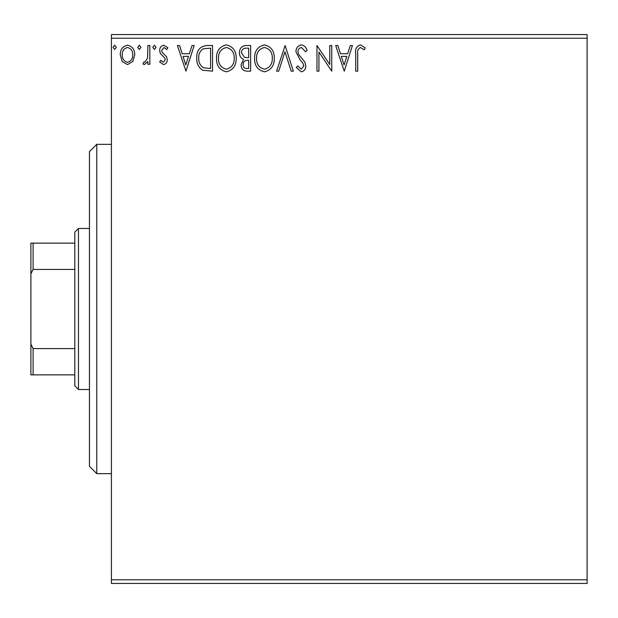<?xml version="1.0" encoding="UTF-8"?>
<svg xmlns="http://www.w3.org/2000/svg" width="618" height="618" viewBox="0 0 618 618"><rect width="100%" height="100%" fill="white"/><g stroke="black" fill="none" stroke-linecap="round" stroke-linejoin="round"><path stroke-width="0.93" d="M132.808 61.483L127.486 64.581L122.186 61.499L120.271 54.847C120.216 49.533 122.627 46.327 127.486 45.207C132.36 46.319 134.77 49.533 134.716 54.847L132.808 61.483M149.826 45.539L149.826 64.257L147.857 64.257L147.857 61.499L144.427 64.581L142.928 63.94L143.87 61.954L144.751 62.287L147.547 58.254L147.857 45.539L149.826 45.539M163.476 64.581L159.676 61.924L160.827 60.317L163.353 62.287L165.261 59.768L164.79 58.069L160.325 53.511L159.676 50.614C159.653 47.609 161.043 45.802 163.832 45.207L167.887 47.74L166.76 49.479L164.056 47.509L161.646 50.522L162.117 52.306L166.597 56.786L167.231 59.676C167.269 62.418 166.018 64.056 163.476 64.581M206.597 45.539L212.546 45.539L212.546 71.155L202.573 70.228C198.417 67.347 196.485 63.275 196.787 58.022C196.493 50.63 199.761 46.466 206.597 45.539M250.638 45.539L250.638 71.155L247.015 71.155C243.113 70.954 241.151 68.845 241.12 64.805L243.515 59.351C240.796 58.053 239.452 55.875 239.475 52.808C239.498 48.575 241.514 46.157 245.516 45.539L250.638 45.539M285.122 45.539L293.334 71.155L291.186 71.155L284.96 51.719L278.726 71.155L276.586 71.155L285.122 45.539M329.78 45.539L331.75 45.539L331.75 71.155L318.942 52.051L318.942 71.155L316.972 71.155L316.972 45.539L329.78 64.596L329.78 45.539M357.698 54.114L357.698 71.155L355.729 71.155L355.729 53.851C354.933 49.201 356.501 46.211 360.41 44.882L365.246 47.833L364.249 49.803L360.433 47.509C358.007 48.776 357.096 50.977 357.698 54.114M111.402 38.216L111.402 34.562L587.1 34.562L587.1 38.216L111.402 38.216L111.402 579.784L587.1 579.784L587.1 583.438L111.402 583.438L111.402 579.784M587.1 38.216L587.1 579.784M344.234 71.155L335.69 45.539L337.837 45.539L340.472 53.743L347.664 53.743L350.298 45.539L352.438 45.539L344.234 71.155M301.368 44.882C304.35 45.485 306.265 47.347 307.123 50.475L305.524 51.773L301.507 47.509C299.166 47.934 297.976 49.378 297.93 51.85L298.571 54.361L304.798 61.931L305.81 65.832C305.84 69.154 304.319 71.147 301.236 71.812L296.285 67.47L297.83 65.894L301.26 69.177L303.84 65.941L302.65 62.627L300.217 60.077L295.96 51.812C295.991 47.972 297.799 45.662 301.368 44.882M274.284 58.231C274.431 65.539 271.186 70.066 264.558 71.812C257.776 70.228 254.454 65.747 254.577 58.355C254.454 51.039 257.729 46.551 264.404 44.882C271.086 46.489 274.377 50.939 274.284 58.231M236.192 58.231C236.339 65.539 233.094 70.066 226.466 71.812C219.684 70.228 216.362 65.747 216.485 58.355C216.362 51.039 219.637 46.551 226.312 44.882C232.986 46.489 236.285 50.939 236.192 58.231M185.948 71.155L177.412 45.539L179.552 45.539L182.186 53.743L189.378 53.743L192.013 45.539L194.16 45.539L185.948 71.155M156.06 47.347L154.423 49.479L152.777 47.347L154.423 45.207L156.06 47.347M140.958 47.347L139.313 49.479L137.675 47.347L139.313 45.207L140.958 47.347M116.331 47.347L114.685 49.479L113.048 47.347L114.685 45.207L116.331 47.347M341.314 56.377L344.071 64.975L346.822 56.377L341.314 56.377M256.555 58.362C256.455 64.218 259.096 67.825 264.465 69.177C269.819 67.764 272.438 64.117 272.314 58.239C272.407 52.414 269.796 48.837 264.465 47.509C259.066 48.83 256.424 52.453 256.555 58.362M246.628 68.521L248.668 68.521L248.668 60.317L247.663 60.317C244.713 60.294 243.191 61.777 243.09 64.759C243.09 67.161 244.272 68.42 246.628 68.521M247.671 57.69L248.668 57.69L248.668 48.165L246.42 48.165C243.283 48.119 241.63 49.664 241.445 52.808L244.543 57.381L247.671 57.69M218.455 58.362C218.363 64.218 220.997 67.825 226.373 69.177C231.727 67.764 234.338 64.117 234.222 58.239C234.315 52.414 231.696 48.837 226.373 47.509C220.974 48.83 218.332 52.453 218.455 58.362M210.576 68.521L210.576 48.165L203.191 48.814C199.985 50.946 198.502 54.021 198.757 58.022C198.502 62.333 200.116 65.593 203.616 67.802L210.576 68.521M183.028 56.377L185.786 64.975L188.536 56.377L183.028 56.377M122.24 54.832C122.155 58.803 123.909 61.29 127.493 62.287C131.086 61.29 132.831 58.803 132.746 54.832C132.839 50.869 131.086 48.428 127.493 47.509C123.901 48.428 122.148 50.869 122.24 54.832M96.763 473.666L89.448 466.343L89.448 151.657L96.763 144.334L96.763 473.666L111.402 473.666M78.471 389.502L74.809 385.841L74.809 232.159L78.471 228.498L78.471 389.502L89.448 389.502M78.471 228.498L89.448 228.498M74.809 374.863L30.9 374.863L30.9 243.137L33.094 243.137L33.094 269.417L30.9 273.874M30.9 344.126L33.094 348.583L33.094 374.863M74.809 348.583L33.094 348.583M74.809 269.417L33.094 269.417M74.809 243.137L33.094 243.137M96.763 144.334L111.402 144.334"/></g></svg>
